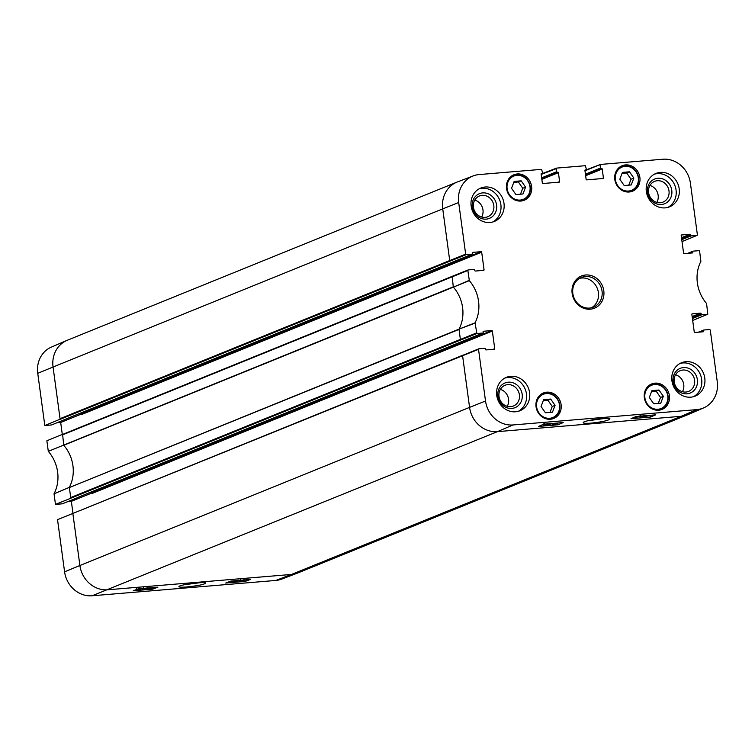 <?xml version="1.0" encoding="UTF-8"?>
<svg xmlns="http://www.w3.org/2000/svg" width="755" height="755" viewBox="0 0 755 755"><rect width="100%" height="100%" fill="white"/><g stroke="black" fill="none" stroke-linecap="round" stroke-linejoin="round"><path stroke-width="1.13" d="M555.067 405.341L552.471 412.202L545.421 412.796L541.052 406.511L543.647 399.65L550.697 399.055L555.067 405.341L552.254 406.483L547.885 400.197L543.289 400.584M550.697 399.055L547.885 400.197M550.017 412.409L552.254 406.483M525.565 187.127L522.97 193.988L515.92 194.573L511.541 188.297L514.136 181.427L521.186 180.841L525.565 187.127L522.753 188.269L518.374 181.983L513.787 182.37M521.186 180.841L518.374 181.983M520.506 194.195L522.753 188.269M241.817 580.321L242.468 580.161M243.478 580.029L244.139 580.019M240.071 580.935L243.016 580.699L240.873 580.727M242.157 580.557L242.997 580.538M245.101 579.878L240.6 581.199L239.156 581.01L241.93 580.142M243.374 580.406L243.95 580.614M238.797 580.104L239.109 580.652M241.345 580.576L240.854 580.236M240.524 580.265L234.956 581.671L239.797 580.321M234.871 581.095L234.956 581.671M232.106 580.963L232.238 581.878L234.682 580.888L232.795 581.076L235.692 580.586M236.004 580.642L232.238 581.878M141.128 588.919L137.467 589.608L141.128 588.919M142.544 588.655L135.985 589.891L142.516 588.438M144.951 588.4L145.602 588.239M146.612 588.107L147.272 588.088M143.205 589.004L146.159 588.768L144.007 588.806M145.29 588.626L146.13 588.607M148.282 587.956L143.733 589.268L142.289 589.079L144.951 588.239M146.508 588.475L147.083 588.683M141.931 588.173L142.242 588.777M144.479 588.645L143.988 588.315M149.528 588.277L152.435 588.032L149.641 588.23M152.585 587.503L153.359 587.956L149.396 588.796L148.055 588.806L148.603 588.353L150.689 587.758M148.055 588.806L148.546 587.937M230.237 581.322L232.134 581.161M245.148 581.435L225.688 583.058L230.907 581.067L250.377 579.444L245.148 581.435L244.969 580.095M152.689 589.155L133.22 590.778L138.448 588.777L157.918 587.154L152.689 589.155L152.567 588.239M199.688 582.728L184.682 584.7M187.004 586.937C198.508 585.701 204.718 584.398 205.653 583.002C204.728 581.435 179.445 584.748 178.944 586.512C178.718 587.22 181.398 587.362 187.004 586.937M73.263 513.287L57.531 519.638L64.59 571.828A26.359 23.905 67.9 0 0 92.11 595.77L275.811 580.444A26.359 23.905 67.9 0 0 281.804 579.085L297.555 573.064A26.708 24.226 67.9 0 0 297.98 572.903L687.654 414.759A26.708 24.226 67.9 0 0 688.069 414.589L703.566 407.926A26.359 23.905 -112.1 0 1 696.742 409.625L513.041 424.952A26.359 23.905 -112.1 0 1 485.522 401.009L478.528 349.348L478.944 348.782L484.833 348.291A0.538 0.481 -112.1 0 1 485.39 348.772L485.484 349.433A0.538 0.481 67.9 0 0 486.041 349.914L494.308 349.225A0.538 0.481 67.9 0 0 494.723 348.659L493.081 349.329M91.695 492.921A0.538 0.481 -112.1 0 1 92.252 493.411L492.345 331.039A0.538 0.481 67.9 0 0 491.788 330.558L91.695 492.921M81.03 414.051A0.538 0.481 -112.1 0 1 81.587 414.533L481.681 252.17A0.538 0.481 67.9 0 0 481.124 251.679L81.03 414.051M699.696 332.087L703.405 330.577L703.49 331.237L701.848 331.907M692.042 313.929L692.278 313.825A0.538 0.481 67.9 0 0 691.863 314.391L694.251 332.011A0.538 0.481 67.9 0 0 694.808 332.493L703.075 331.804A0.538 0.481 67.9 0 0 703.49 331.237M692.278 313.825L700.555 313.136L692.156 316.543M692.25 317.223L701.112 313.618A0.538 0.481 67.9 0 0 700.555 313.136M585.521 174.858L601.641 168.507L585.55 175.037M585.644 175.717L602.207 168.997A0.538 0.481 67.9 0 0 601.641 168.507M602.207 168.997L603.415 177.935L601.763 178.605M585.097 169.969L585.342 169.875A0.538 0.481 67.9 0 0 584.927 170.441L586.135 179.379A0.538 0.481 67.9 0 0 586.692 179.86L603 178.501A0.538 0.481 67.9 0 0 603.415 177.935M541.137 173.914L542.279 173.442A0.538 0.481 -112.1 0 0 542.571 172.904L541.599 169.346L479.189 174.556A26.359 23.905 -112.1 0 0 473.196 175.915L457.445 181.936A26.708 24.226 67.9 0 0 457.02 182.097A26.708 24.226 67.9 0 0 442.732 208.88L53.058 367.015L60.117 419.204L60.598 419.157L60.041 418.676L449.716 260.541L450.273 261.022L60.598 419.157M541.175 174.433L556.265 168.658L556.68 171.734L541.637 177.84M541.731 178.51L557.851 172.168L541.75 178.699M541.845 179.369L558.407 172.65A0.538 0.481 67.9 0 0 557.851 172.168M62.599 434.418L63.741 445.271A36.051 32.701 -112.1 0 1 69.413 487.239A36.051 32.701 -112.1 0 1 69.337 487.381L54.039 493.817L55.474 504.397L71.263 498.036L70.706 497.554L70.781 498.073M69.337 487.381L70.706 497.554L460.38 339.41L460.937 339.901L476.886 333.531L482.775 333.04L77.944 497.347M77.954 497.479L62.325 503.821L55.474 504.397M72.839 513.324L79.898 565.514L64.59 571.828M462.758 355.246L73.188 513.315L462.589 355.718L469.572 407.379L79.898 565.514A26.708 24.226 67.9 0 0 107.786 589.778L291.487 574.442L275.811 580.444M77.605 497.488L482.898 333.012A0.538 0.481 -112.1 0 0 483.191 332.474L483.096 331.813A0.538 0.481 67.9 0 1 483.511 331.247L491.788 330.558M450.273 261.022L466.222 254.652L472.111 254.161L66.808 418.648A0.538 0.481 67.9 0 0 66.94 418.61L472.234 254.133A0.538 0.481 -112.1 0 0 472.526 253.595L472.432 252.944A0.538 0.481 67.9 0 1 472.847 252.378L481.124 251.679M457.02 182.097L67.346 340.241A26.708 24.226 67.9 0 0 66.931 340.411L51.434 347.073A26.359 23.905 67.9 0 0 37.75 373.329L44.809 425.518L51.661 424.942L67.28 418.478M62.297 434.446L60.683 422.47L57.031 422.772M60.683 422.47L81.285 414.099M62.174 434.455L46.867 440.769L48.301 451.348A36.4 33.022 -112.1 0 1 54.039 493.817M468.043 269.997L452.198 276.311L453.274 286.834L48.301 451.348M44.809 425.518L60.117 419.204M481.681 252.17L484.059 269.78L482.417 270.45M476.886 333.531L475.046 322.847A36.4 33.022 67.9 0 0 469.336 280.652L467.864 270.469L468.279 269.903L474.168 269.412A0.538 0.481 -112.1 0 1 474.725 269.903L474.82 270.554A0.538 0.481 67.9 0 0 475.376 271.045L483.644 270.347A0.538 0.481 67.9 0 0 484.059 269.78M452.094 276.377L62.25 434.974L467.864 270.469M681.765 239.675L691.099 235.89L696.978 235.4L682.02 241.572M692.429 318.553L701.763 314.769L707.775 314.24L706.586 303.519A36.4 33.022 67.9 0 1 700.885 261.334L699.602 251.132L699.045 250.651L693.156 251.141A0.538 0.481 -112.1 0 0 692.741 251.708L692.826 252.359L691.184 253.029M681.378 235.05L681.614 234.956A0.538 0.481 67.9 0 0 681.199 235.522L683.586 253.133A0.538 0.481 67.9 0 0 684.143 253.623L692.41 252.934A0.538 0.481 67.9 0 0 692.826 252.359M469.204 280.35L453.406 287.136A36.051 32.701 -112.1 0 1 459.078 329.105L69.356 487.56L459.031 329.416L460.38 339.41L476.329 333.04M63.628 445.148A36.051 32.701 -112.1 0 1 63.741 445.271L469.336 280.652M66.808 418.648L67.289 418.6M72.961 513.315L71.347 501.339L67.695 501.641M556.067 423.159L554.113 423.999L555.991 423.81L553.104 424.319L555.17 423.234M556.293 423.14L556.369 423.649M552.415 423.574L552.528 424.367M552.953 423.413L548.498 424.716L552.226 423.48M546.96 424.423L546.29 424.442M545.28 424.574L544.638 424.744M548.696 423.772L546.497 423.951M546.582 423.951L545.771 424.159M549.848 423.687L545.025 424.989L543.713 424.82L545.459 424.036M543.402 423.895L543.543 424.942L543.628 424.225M545.421 424.461L544.817 424.093M646.865 416.005L650.517 415.335L647.11 415.845M647.007 416.09L650.659 415.373L647.007 416.09M651.64 415.184L645.591 416.364L648.083 415.476M646.242 416.165L646.12 415.637M643.166 416.496L642.496 416.515M641.486 416.647L640.844 416.817M644.902 415.816L642.845 416.373L641.976 416.222L644.072 415.835M642.788 416.005L641.976 416.222M645.827 415.665L641.231 417.062L639.929 416.892L642.458 415.948M639.608 415.967L639.872 416.496M641.627 416.534L641.014 416.071M643.656 416.364L644.128 416.543M638.541 416.298L635.88 417.402L638.428 416.307M639.995 416.156L635.559 417.534L634.776 417.053M635.408 416.807L636.994 416.401M640.07 416.147L639.532 416.656M556.322 423.338L558.37 422.96M558.002 424.791L538.541 426.415L543.732 424.187L563.202 422.564L558.002 424.791L557.785 423.215M650.47 417.071L631.001 418.695L636.191 416.467L655.661 414.844L650.47 417.071L650.281 415.769M605.255 418.374L587.532 420.837M591.297 423.111C602.943 421.818 609.153 420.384 609.927 418.798C608.738 417.043 583.936 420.478 583.219 422.498C582.898 423.338 585.587 423.536 591.297 423.111M511.815 408.427A13.326 12.08 67.9 0 0 519.666 387.881A13.326 12.08 67.9 0 0 498.64 389.637A13.326 12.08 67.9 0 0 511.815 408.427M510.701 406.662A11.183 10.145 -112.1 0 1 499.319 398.008A11.183 10.145 -112.1 0 1 505.001 385.286A11.183 10.145 -112.1 0 1 518.61 391.836A11.183 10.145 -112.1 0 1 513.409 406.02A11.183 10.145 -112.1 0 1 510.701 406.662M507.228 406.322A11.183 10.145 67.9 0 0 500.357 389.382M518.345 411.296A18.026 16.355 67.9 0 0 525.716 390.628A18.026 16.355 67.9 0 0 507.643 377.566A18.026 16.355 67.9 0 0 504.859 378.066M687.003 393.808A13.326 12.08 67.9 0 0 694.855 373.263A13.326 12.08 67.9 0 0 673.837 375.018A13.326 12.08 67.9 0 0 687.003 393.808M685.889 392.043A11.183 10.145 -112.1 0 1 674.508 383.389A11.183 10.145 -112.1 0 1 680.189 370.667A11.183 10.145 -112.1 0 1 693.798 377.217A11.183 10.145 -112.1 0 1 688.607 391.401A11.183 10.145 -112.1 0 1 685.889 392.043M682.416 391.703A11.183 10.145 67.9 0 0 675.546 374.763M693.534 396.677A18.026 16.355 67.9 0 0 700.904 376.009A18.026 16.355 67.9 0 0 682.831 362.947A18.026 16.355 67.9 0 0 680.047 363.448M661.408 204.511A13.326 12.08 67.9 0 0 669.26 183.965A13.326 12.08 67.9 0 0 648.243 185.721A13.326 12.08 67.9 0 0 661.408 204.511M660.295 202.746A11.183 10.145 -112.1 0 1 648.913 194.092A11.183 10.145 -112.1 0 1 654.594 181.37A11.183 10.145 -112.1 0 1 668.203 187.919A11.183 10.145 -112.1 0 1 663.013 202.104A11.183 10.145 -112.1 0 1 660.295 202.746M656.822 202.406A11.183 10.145 67.9 0 0 649.951 185.466M667.939 207.38A18.026 16.355 67.9 0 0 675.319 186.712A18.026 16.355 67.9 0 0 657.237 173.65A18.026 16.355 67.9 0 0 654.453 174.15M486.22 219.129A13.326 12.08 67.9 0 0 494.072 198.584A13.326 12.08 67.9 0 0 473.045 200.339A13.326 12.08 67.9 0 0 486.22 219.129M485.106 217.364A11.183 10.145 -112.1 0 1 473.725 208.71A11.183 10.145 -112.1 0 1 479.406 195.989A11.183 10.145 -112.1 0 1 493.015 202.538A11.183 10.145 -112.1 0 1 487.815 216.723A11.183 10.145 -112.1 0 1 485.106 217.364M481.633 217.025A11.183 10.145 67.9 0 0 474.763 200.084M492.751 221.998A18.026 16.355 67.9 0 0 500.121 201.33A18.026 16.355 67.9 0 0 482.049 188.269A18.026 16.355 67.9 0 0 479.265 188.769M685.955 361.683A18.026 16.355 -112.1 0 1 704.292 375.631A18.026 16.355 -112.1 0 1 695.138 396.13A18.026 16.355 -112.1 0 1 673.205 385.579A18.026 16.355 -112.1 0 1 681.576 362.721A18.026 16.355 -112.1 0 1 685.955 361.683M660.361 172.385A18.026 16.355 -112.1 0 1 678.698 186.334A18.026 16.355 -112.1 0 1 669.543 206.832A18.026 16.355 -112.1 0 1 647.611 196.281A18.026 16.355 -112.1 0 1 655.982 173.423A18.026 16.355 -112.1 0 1 660.361 172.385M485.172 187.004A18.026 16.355 -112.1 0 1 503.509 200.953A18.026 16.355 -112.1 0 1 494.355 221.451A18.026 16.355 -112.1 0 1 472.422 210.9A18.026 16.355 -112.1 0 1 480.793 188.042A18.026 16.355 -112.1 0 1 485.172 187.004M510.767 376.301A18.026 16.355 -112.1 0 1 529.104 390.25A18.026 16.355 -112.1 0 1 519.95 410.748A18.026 16.355 -112.1 0 1 498.017 400.197A18.026 16.355 -112.1 0 1 506.388 377.34A18.026 16.355 -112.1 0 1 510.767 376.301M655.029 383.144A13.75 12.476 -112.1 0 1 669.015 393.78A13.75 12.476 -112.1 0 1 662.031 409.427A13.75 12.476 -112.1 0 1 645.298 401.367A13.75 12.476 -112.1 0 1 651.688 383.936A13.75 12.476 -112.1 0 1 655.029 383.144M625.517 164.92A13.75 12.476 -112.1 0 1 639.513 175.566A13.75 12.476 -112.1 0 1 632.52 191.204A13.75 12.476 -112.1 0 1 615.787 183.154A13.75 12.476 -112.1 0 1 622.177 165.722A13.75 12.476 -112.1 0 1 625.517 164.92M517.241 173.961A13.75 12.476 -112.1 0 1 531.237 184.597A13.75 12.476 -112.1 0 1 524.244 200.245A13.75 12.476 -112.1 0 1 507.511 192.185A13.75 12.476 -112.1 0 1 513.9 174.754A13.75 12.476 -112.1 0 1 517.241 173.961M546.752 392.175A13.75 12.476 -112.1 0 1 560.738 402.821A13.75 12.476 -112.1 0 1 553.755 418.459A13.75 12.476 -112.1 0 1 537.022 410.409A13.75 12.476 -112.1 0 1 543.402 392.968A13.75 12.476 -112.1 0 1 546.752 392.175M589.58 308.078A16.025 14.534 -112.1 0 1 573.272 295.677A16.025 14.534 -112.1 0 1 581.416 277.453A16.025 14.534 -112.1 0 1 600.914 286.834A16.025 14.534 -112.1 0 1 593.468 307.143A16.025 14.534 -112.1 0 1 589.58 308.078M590.278 309.182A17.356 15.742 67.9 0 0 600.508 282.398A17.356 15.742 67.9 0 0 573.111 284.692A17.356 15.742 67.9 0 0 590.278 309.182M681.614 234.956L689.891 234.267L681.491 237.674M681.586 238.344L690.447 234.748A0.538 0.481 67.9 0 0 689.891 234.267M690.447 234.748L690.542 235.409L681.671 239.005M691.099 235.89A0.538 0.481 -112.1 0 1 690.542 235.409M584.974 170.781L600.48 164.439L662.89 159.23A26.359 23.905 -112.1 0 1 690.41 183.172L697.394 234.833L696.978 235.4M600.065 165.005L600.48 168.072L585.436 174.178M601.037 168.563A0.538 0.481 -112.1 0 1 600.48 168.072M585.342 169.875L586.078 169.79A0.538 0.481 -112.1 0 1 585.956 169.818M556.265 168.658L556.68 168.091L585.389 165.694L586.371 169.252A0.538 0.481 -112.1 0 1 586.078 169.79M557.237 172.215A0.538 0.481 -112.1 0 1 556.68 171.734M558.407 172.65L559.615 181.587L557.964 182.257M541.297 173.622L541.543 173.527A0.538 0.481 67.9 0 0 541.127 174.094L542.335 183.031A0.538 0.481 67.9 0 0 542.892 183.512L559.2 182.153A0.538 0.481 67.9 0 0 559.615 181.587M466.222 254.652L465.665 254.171L458.681 202.51A26.359 23.905 -112.1 0 1 473.196 175.915M492.345 331.039L494.723 348.659M703.405 330.577A0.538 0.481 -112.1 0 1 703.82 330.01L709.709 329.52L710.266 330.01L717.25 381.671A26.359 23.905 -112.1 0 1 703.566 407.926M701.112 313.618L701.206 314.278L692.335 317.874M701.763 314.769A0.538 0.481 -112.1 0 1 701.206 314.278M591.59 307.747A16.025 14.534 67.9 0 0 597.262 288.316A16.025 14.534 67.9 0 0 579.651 278.331M71.347 501.339L91.95 492.977M629.472 171.81L633.841 178.086L631.246 184.956L624.196 185.541L619.817 179.256L622.413 172.395L629.472 171.81L626.65 172.952L622.063 173.329M628.783 185.154L631.029 179.228L626.65 172.952M633.841 178.086L631.029 179.228M658.973 390.024L663.343 396.309L660.748 403.17L653.698 403.755L649.328 397.479L651.924 390.609L658.973 390.024L656.161 391.166L651.565 391.552M658.294 403.378L660.531 397.451L656.161 391.166M663.343 396.309L660.531 397.451M549.725 418.279A12.552 11.382 -112.1 0 1 537.315 400.575A12.552 11.382 -112.1 0 1 557.124 398.923A12.552 11.382 -112.1 0 1 549.725 418.279M542.76 417.326A13.09 11.872 67.9 0 0 549.593 418.893A13.09 11.872 67.9 0 0 552.773 418.138A13.09 11.872 67.9 0 0 558.851 401.547A13.09 11.872 67.9 0 0 542.93 393.884A13.09 11.872 67.9 0 0 536.314 401.443M520.223 200.066A12.552 11.382 -112.1 0 1 507.813 182.361A12.552 11.382 -112.1 0 1 527.622 180.7A12.552 11.382 -112.1 0 1 520.223 200.066M513.249 199.103A13.09 11.872 67.9 0 0 520.091 200.679A13.09 11.872 67.9 0 0 523.262 199.924A13.09 11.872 67.9 0 0 529.34 183.333A13.09 11.872 67.9 0 0 513.428 175.67A13.09 11.872 67.9 0 0 506.813 183.229M485.522 401.009L469.572 407.379A26.708 24.226 67.9 0 0 497.46 431.634L92.11 595.77M478.708 348.876L462.589 355.718L478.528 349.348M460.937 339.901L71.263 498.036M66.931 340.411A26.708 24.226 67.9 0 0 53.058 367.015L37.75 373.329M692.911 251.236L687.796 253.312M689.032 253.208L692.741 251.708M513.041 424.952L497.46 431.634L681.161 416.307L291.487 574.442A26.708 24.226 67.9 0 0 297.555 573.064M458.681 202.51L442.732 208.88L449.716 260.541L465.665 254.171M475.046 322.847L459.078 329.105L474.989 323.159M696.742 409.625L681.161 416.307A26.708 24.226 67.9 0 0 687.654 414.759M636.994 416.534L637.088 417.222M707.643 314.269L692.684 320.441L707.775 314.24M703.575 330.114L698.46 332.191M600.244 164.524L584.927 170.385M556.454 168.176L541.127 174.046L556.558 168.12M628.5 191.034A12.552 11.382 -112.1 0 1 616.089 173.32A12.552 11.382 -112.1 0 1 635.899 171.668A12.552 11.382 -112.1 0 1 628.5 191.034M621.525 190.071A13.09 11.872 67.9 0 0 628.368 191.638A13.09 11.872 67.9 0 0 631.539 190.883A13.09 11.872 67.9 0 0 637.616 174.292A13.09 11.872 67.9 0 0 621.705 166.629A13.09 11.872 67.9 0 0 615.089 174.197M658.001 409.248A12.552 11.382 -112.1 0 1 645.591 391.543A12.552 11.382 -112.1 0 1 665.4 389.882A12.552 11.382 -112.1 0 1 658.001 409.248M651.037 408.285A13.09 11.872 67.9 0 0 657.869 409.861A13.09 11.872 67.9 0 0 661.05 409.106A13.09 11.872 67.9 0 0 667.127 392.515A13.09 11.872 67.9 0 0 651.206 384.852A13.09 11.872 67.9 0 0 644.591 392.411M549.942 419.289L552.773 418.138C565.41 414.08 560.389 388.919 542.93 393.884L540.099 395.035M520.44 201.066L523.262 199.924C535.899 195.856 530.888 170.706 513.428 175.67L510.597 176.812M244.148 580.482L243.997 579.425M240.722 580.51L240.581 579.462M136.768 589.646L136.627 588.598M147.282 588.551L147.14 587.503M143.856 588.579L143.714 587.532M147.961 588.74L147.82 587.692M62.533 434.446L468.157 269.931M73.197 513.315L478.821 348.81M544.648 424.376L544.497 423.329M548.064 424.367L547.922 423.31M646.167 416.099L646.025 415.042M640.853 416.449L640.712 415.392M644.279 416.43L644.128 415.382M698.394 332.191L703.688 330.048M687.73 253.321L693.024 251.17M697.11 235.371L682.02 241.591M584.917 170.366L600.357 164.467M628.717 192.034L631.539 190.883C644.175 186.825 639.164 161.674 621.705 166.629L618.873 167.78M658.218 410.248L661.05 409.106C673.687 405.039 668.666 379.888 651.206 384.852L648.375 385.994"/></g></svg>
